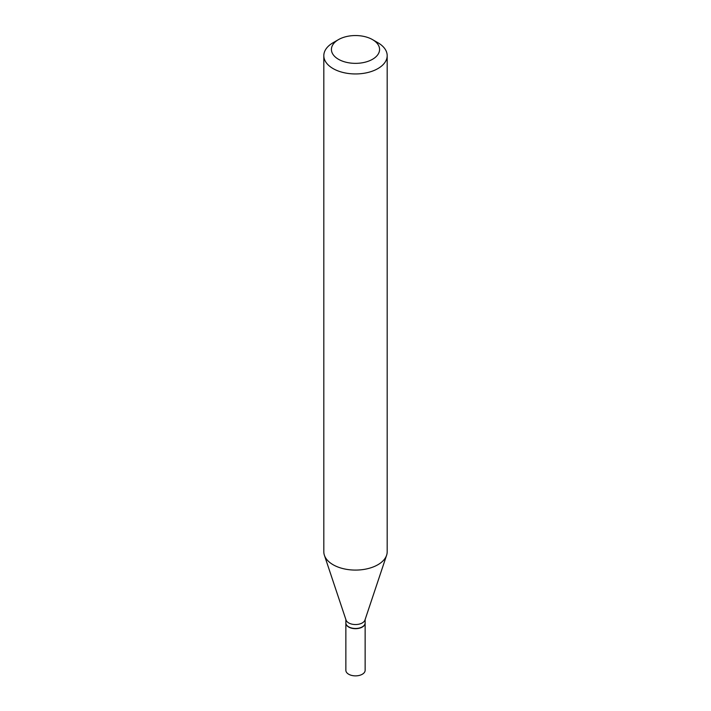 <?xml version="1.0" encoding="UTF-8"?>
<svg xmlns="http://www.w3.org/2000/svg" width="711" height="711" viewBox="0 0 711 711"><rect width="100%" height="100%" fill="white"/><g stroke="black" fill="none" stroke-linecap="round" stroke-linejoin="round"><path stroke-width="1.07" d="M345.866 623.023A9.634 5.564 0 0 0 345.866 623.129L345.866 670.313A9.634 5.564 0 0 0 348.692 674.241A9.634 5.564 0 0 0 359.188 675.45A9.634 5.564 0 0 0 365.134 670.313L365.134 623.129A9.634 5.564 0 0 0 365.134 623.023M345.866 623.129A9.634 5.564 0 0 0 348.692 627.058A9.634 5.564 0 0 0 359.188 628.266A9.634 5.564 0 0 0 365.134 623.129M362.219 626.906A9.376 5.412 0 0 1 362.13 626.96A9.376 5.412 0 0 1 348.87 626.96L348.692 626.853A9.634 5.564 0 0 0 362.308 626.853A9.634 5.564 0 0 0 365.134 622.916L365.134 619.521M338.472 39.62L333.095 42.722A31.684 18.29 0 0 0 323.816 55.662L323.816 551.789A31.684 18.29 0 0 0 324.394 555.255L346.044 620.045A9.634 5.564 0 0 0 348.692 622.916A9.634 5.564 0 0 0 358.326 624.302A9.634 5.564 0 0 0 364.956 620.045L386.606 555.255A31.684 18.29 0 0 0 387.184 551.789L387.184 55.662A31.684 18.29 0 0 0 377.905 42.722L372.528 39.62A24.076 13.9 0 0 0 338.472 39.62A24.076 13.9 0 0 0 338.472 59.28A24.076 13.9 0 0 0 372.528 59.28A24.076 13.9 0 0 0 372.528 39.62L377.905 42.722M323.816 55.662A31.684 18.29 0 0 0 333.095 68.594A31.684 18.29 0 0 0 367.623 72.558A31.684 18.29 0 0 0 387.184 55.662M324.394 555.255A31.684 18.29 0 0 0 333.095 564.73A31.684 18.29 0 0 0 364.787 569.28A31.684 18.29 0 0 0 386.606 555.255M345.866 619.521L345.866 622.916A9.634 5.564 0 0 0 348.692 626.853L348.87 626.96"/></g></svg>

